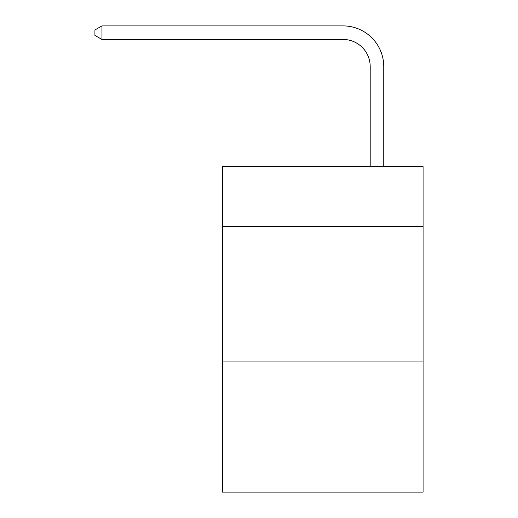 <?xml version="1.0" encoding="UTF-8"?>
<svg xmlns="http://www.w3.org/2000/svg" width="518" height="518" viewBox="0 0 518 518"><rect width="100%" height="100%" fill="white"/><g stroke="black" fill="none" stroke-linecap="round" stroke-linejoin="round"><path stroke-width="0.78" d="M423.076 226.321L423.076 166.654L222.39 166.654L222.39 226.321L423.076 226.321L423.076 492.1L222.39 492.1L222.39 226.321M423.076 361.92L222.39 361.92M370.195 166.654L370.195 66.582A27.117 27.117 145.8 0 0 343.071 39.459L101.975 39.459L94.923 35.392L94.923 29.966L101.975 25.9L343.071 25.9A40.682 40.682 -31.5 0 1 383.754 66.582L383.754 166.654M370.195 66.582A27.117 27.117 148.5 0 0 343.071 39.459A27.117 27.117 148.5 0 1 370.195 66.582A27.117 27.117 148.5 0 0 343.071 39.459A27.117 27.117 148.5 0 1 370.195 66.582A27.117 27.117 148.5 0 0 343.071 39.459A27.117 27.117 148.5 0 1 370.195 66.582A27.117 27.117 148.5 0 0 343.071 39.459A27.117 27.117 148.5 0 1 370.195 66.582A27.117 27.117 148.5 0 0 343.071 39.459A27.117 27.117 148.5 0 1 370.195 66.582A27.117 27.117 148.5 0 0 343.071 39.459A27.117 27.117 148.5 0 1 370.195 66.582A27.117 27.117 148.5 0 0 343.071 39.459A27.117 27.117 148.5 0 1 370.195 66.582A27.117 27.117 148.5 0 0 343.071 39.459A27.117 27.117 148.5 0 1 370.195 66.582A27.117 27.117 148.5 0 0 343.071 39.459A27.117 27.117 148.5 0 1 370.195 66.582A27.117 27.117 148.5 0 0 343.071 39.459A27.117 27.117 148.5 0 1 370.195 66.582A27.117 27.117 148.5 0 0 343.071 39.459A27.117 27.117 148.5 0 1 370.195 66.582A27.117 27.117 148.5 0 0 343.071 39.459A27.117 27.117 148.5 0 1 370.195 66.582A27.117 27.117 148.5 0 0 343.071 39.459A27.117 27.117 148.5 0 1 370.195 66.582A27.117 27.117 148.5 0 0 343.071 39.459A27.117 27.117 148.5 0 1 370.195 66.582A27.117 27.117 148.5 0 0 343.071 39.459A27.117 27.117 148.5 0 1 370.195 66.582A27.117 27.117 148.5 0 0 343.071 39.459A27.117 27.117 148.5 0 1 370.195 66.582A27.117 27.117 148.5 0 0 343.071 39.459A27.117 27.117 148.5 0 1 370.195 66.582A27.117 27.117 148.5 0 0 343.071 39.459A27.117 27.117 148.5 0 1 370.195 66.582A27.117 27.117 148.5 0 0 343.071 39.459A27.117 27.117 148.5 0 1 370.195 66.582A27.117 27.117 148.5 0 0 343.071 39.459M101.975 25.9L101.975 39.459"/></g></svg>
